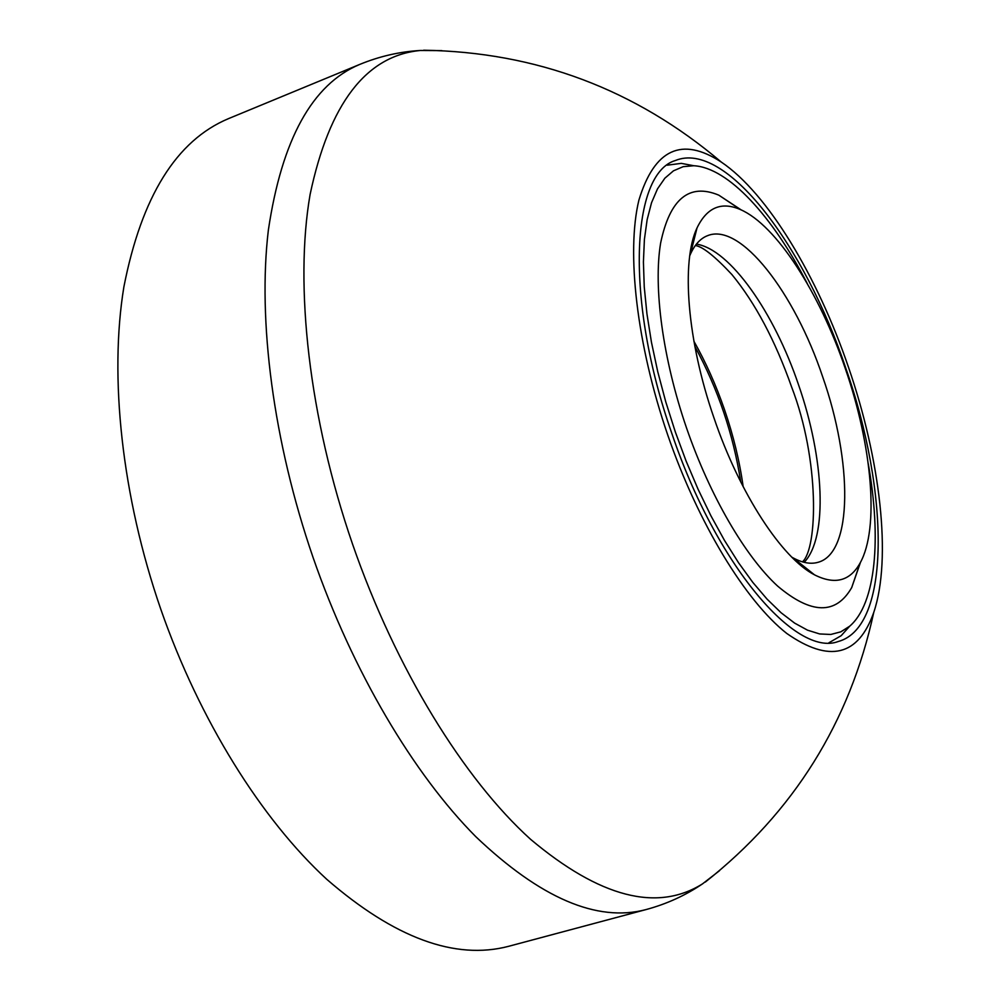 <?xml version="1.0" encoding="UTF-8"?>
<svg xmlns="http://www.w3.org/2000/svg" width="1000" height="1000" viewBox="0 0 1000 1000"><rect width="100%" height="100%" fill="white"/><g stroke="black" fill="none" stroke-linecap="round" stroke-linejoin="round"><path stroke-width="1.5" d="M441.825 50.625L420.325 50.487C366.062 55.637 329.325 103.625 310.1 194.475C294.312 285.35 308.888 417.525 352.6 544.275C395.8 669.013 463.913 779.05 530.55 839.287C599.75 897.412 657.075 912.275 702.513 883.875L719.5 870.7M667.65 434.75C698.35 523.987 745.788 601.275 786.737 633.425C829.312 663.2 858.325 656.188 873.763 612.4C892 558.337 880.2 459.137 848.45 367.137C817.65 276.712 767.725 193.325 721.275 162.062C681.888 136.35 654.438 149.025 638.925 200.05C626.237 251.962 636.6 344.4 667.65 434.75M671.762 433.212C624.75 299.438 631.188 173.312 675.413 160.5C725.475 139.963 804.975 245.95 845.775 368.137C889.137 491.3 891.287 627.2 838.275 641.5C796.025 657.725 716.225 565.325 671.762 433.212M229.963 118.038L228.4 118.675C176.4 140.488 141.55 196.562 123.875 286.925C109.125 376.55 121.662 495.975 160.763 609.15C199.45 720.312 261.588 819.312 326.712 879.262C394.45 937.987 455.1 960.337 508.638 946.312L510.275 945.875M740.763 481.975C733.288 434.15 718 388.988 694.875 346.463M807.3 283.612C772.562 216.275 728.35 167.613 693.787 165.738L683.175 166.675L673.487 170.812L664.875 178.188L657.513 188.837L651.55 202.688L647.15 219.625L644.4 239.488L643.413 262.025L644.25 286.925L646.938 313.812L651.45 342.25L657.763 371.763L665.75 401.812L675.312 431.887L686.087 461.025L698.025 489.137L710.9 515.75L724.488 540.413L738.538 562.737L752.812 582.4L767.075 599.138L781.087 612.75L794.65 623.125L807.562 630.188L819.663 633.95L830.788 634.462L840.837 631.825L849.7 626.188C876.012 603.688 881.562 538.188 868.238 463.6M849.175 626.775L841.213 635.662L828.913 642.775M714.025 418.062C739.812 494.038 782.013 558.138 814.488 574.825C834.812 585.075 850.025 581.138 860.113 563.013C879.6 528.25 872.038 445.675 845.4 368.837C819.737 293.137 776.4 225.1 740.438 209.575C721.413 201.312 706.938 207.425 697.025 227.925C681.012 261.537 687.1 340.7 714.025 418.062M741.162 209.9L718.787 195.15C689.237 182.85 669.85 198.825 660.625 243.062C653.25 287.337 662.725 358.587 686.45 427.725C709.938 495.95 745.35 556.487 777.6 586.062C811.237 614.462 835.925 614.987 851.688 587.625L860.487 562.325M791.775 557.125L793.213 557.938C802.575 562.975 810.9 564.412 818.188 562.263C853 552.85 852.575 461.75 822.663 376.788C794.513 292.538 740.487 222.2 707.6 235.65C700.487 238.363 694.75 244.575 690.387 254.262L689.737 255.775M694.112 239.488L693.088 239.025M743.162 486.688C739.65 461.425 733.462 435.838 724.587 409.9C716.087 385.25 705.863 362.375 693.913 341.262M667.2 165.188L681.287 163.363L693.012 165.588M804.613 568.4L805.138 567.4M228.4 118.675L359.538 64.5C312.213 84.338 281.812 139.575 268.35 230.2C257.613 320.238 273.15 441.675 313.15 557.7C352.688 671.688 413.587 774.038 475.788 836.663C540.35 898.112 596.987 922.438 645.713 909.663C666.413 904.112 685.337 895.512 702.513 883.875M803.888 567.85L804.438 566.85M696.425 244.112C730.1 249.35 774.137 312.512 798.587 384.95C824.175 458.3 828.138 537.312 804.175 562.325M693.888 240.362L692.85 239.9M705.337 882.05C793.675 812.2 849.812 722.312 873.763 612.4M645.713 909.663L508.638 946.312M423.663 50.213C536.275 52.025 635.475 89.312 721.275 162.062M359.538 64.5C379.35 56.337 399.613 51.662 420.325 50.487M849.7 626.188L841.213 635.662M802.45 561.862C817.8 548.362 819.737 459.925 791.7 387.212C775.263 340.637 755.337 303.1 731.912 274.562C714.737 256.175 702.55 246.5 695.337 245.525M860.113 563.013L851.688 587.625M690.387 254.262L697.025 227.925M693.75 240.95L692.438 241.438M803.975 566.475L802.638 566.875M793.213 557.938L814.488 574.825M740.438 209.575L718.787 195.15M693.787 165.738L681.287 163.363"/></g></svg>
